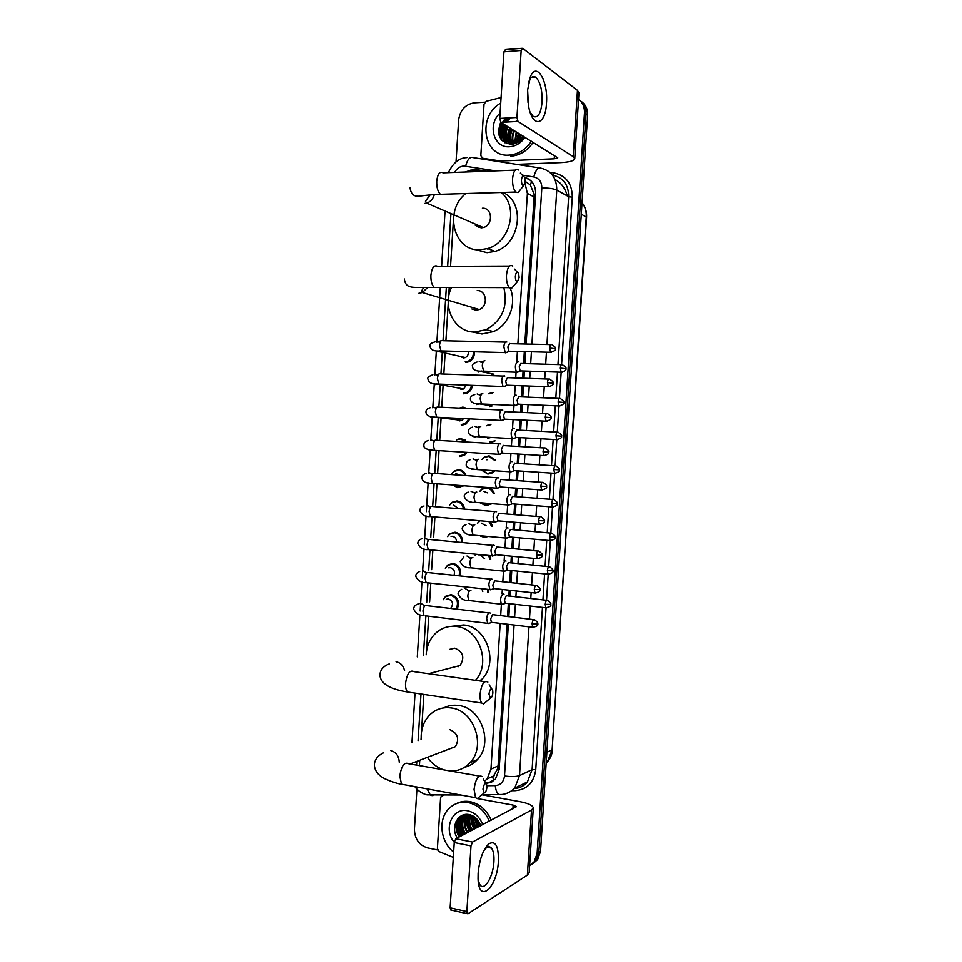 <?xml version="1.0" encoding="UTF-8"?>
<svg xmlns="http://www.w3.org/2000/svg" width="962" height="962" viewBox="0 0 962 962"><rect width="100%" height="100%" fill="white"/><g stroke="black" fill="none" stroke-linecap="round" stroke-linejoin="round"><path stroke-width="1.44" d="M494.468 441.293L489.874 442.496M481.938 459.427L484.367 457.082L489.033 455.844L495.683 460.341M494.648 471.031L492.76 472.775L487.89 474.11L481.589 470.153M487.614 487.518C490.8 488.131 493.013 490.079 494.264 493.374M491.45 503.908L485.894 505.699L480.639 503.066M490.283 521.657L492.616 526.37M487.566 536.676L483.91 537.265L480.363 536.026M489.838 555.579L490.776 559.331M488.588 589.441L488.768 592.255M472.39 385.365C471.969 388.816 470.346 391.342 467.532 392.953L463.684 393.831M459.415 408.056L462.854 407.07L466.774 408.417M469.997 418.903L465.873 424.158L461.724 425.168M457.178 439.49L460.894 438.395L466.967 442.039M467.099 452.368L464.213 455.339L459.752 456.469M451.839 473.388L454.413 470.851L458.934 469.684C462.349 470.093 464.73 472.065 466.041 475.613M463.468 485.75L457.804 487.758L452.453 484.944M474.326 351.791C474.615 356.313 472.883 359.632 469.155 361.724L465.644 362.482M449.639 504.99L452.188 502.248L456.974 500.962C461.243 501.647 463.756 504.377 464.514 509.114M457.864 518.903L453.86 518.566M447.45 536.592L450 533.609L455.014 532.202C460.137 533.309 462.638 536.76 462.518 542.568M445.286 568.181L447.823 564.947L453.054 563.431C459.066 565.079 461.399 569.251 460.064 575.937M443.133 599.759L445.671 596.248L451.106 594.624C458.068 597.065 460.064 601.923 457.106 609.199M481.709 171.392L471.729 170.058L464.947 172.018M488.696 248.917L487.289 248.978M524.807 343.999L534.126 196.957L534.09 194.12L530.303 184.884L525.192 181.397M493.759 780.807L492.809 777.188L497.679 768.71L498.075 765.956L507.058 624.194M507.539 616.57L508.369 603.559M508.838 596.127L509.211 590.211M509.692 582.611L510.461 570.406M510.93 562.998L511.363 556.204M511.844 548.629L512.566 537.241M513.035 529.834L513.528 522.174M513.997 514.61L514.67 504.04M515.139 496.645L515.68 488.107M516.161 480.555L516.774 470.815M517.243 463.419L517.845 454.028M518.314 446.464L518.879 437.566M519.348 430.158L519.997 419.913M520.478 412.337L520.995 404.28M521.464 396.873L522.162 385.774M522.643 378.186L523.1 370.983M523.568 363.552L524.326 351.611M517.869 343.843L527.392 193.422L524.987 183.297M484.547 781.24L487.109 778.919L490.957 769.095L500.18 623.364M500.661 615.764L501.382 604.449M502.056 593.71L502.332 589.465M502.801 581.89L503.475 571.392M504.148 560.642L504.473 555.543M504.954 547.979L505.567 538.299M506.24 527.549L506.625 521.584M507.094 514.045L507.659 505.194M508.345 494.42L508.778 487.602M509.247 480.062L509.752 472.053M510.437 461.279L510.918 453.607M511.399 446.055L511.904 438.155M512.493 428.715L513.083 419.576M513.552 412.025L514.009 404.894M514.61 395.43L515.235 385.522M515.716 377.946L516.113 371.597M516.714 362.133L517.388 351.431M419.721 760.281L419.408 765.608M453.318 221.645L450.529 266.318M449.206 287.434L448.605 297.162M448.232 303.138L445.887 340.776M445.25 351.034L443.807 374.05M443.169 384.271L441.738 407.275M441.101 417.472L439.67 440.464M439.033 450.661L437.65 472.871M436.964 483.814L435.63 505.158M434.896 516.955L433.621 537.409M432.828 550.06L431.613 569.636M430.772 583.152L429.605 601.839M428.703 616.221L426.527 651.19M423.833 694.42L421.5 731.805M421.128 737.722L421.019 739.574M488.973 393.518L493.049 392.568M487.169 425.372L491.029 424.218M479.665 491.378L482.106 488.816L486.471 487.433M477.417 523.328L479.569 520.743M475.192 555.266L475.793 554.22M486.423 171.212L476.839 169.685L470.574 170.154M459.812 836.639C456.986 832.022 455.687 827.067 455.928 821.776C455.687 827.067 456.986 832.022 459.812 836.639M499.17 135.678L500.036 128.415L499.17 135.678M504.28 119.709L505.603 118.085L504.28 119.709M578.535 99.363C582.707 102.537 584.68 107.035 584.475 112.867L537.121 853.414L534.187 861.784L529.605 865.728M456.012 162.013L458.633 119.913C460.101 110.065 465.283 104.377 474.182 102.838L484.836 102.188M437.602 849.963L427.585 847.919C419.047 845.201 414.646 838.948 414.418 829.172L416.907 789.117M579.605 100.204C584.114 103.319 586.255 107.924 586.05 114.033L538.828 852.344L535.906 860.701L531.457 864.561L535.906 860.701L538.828 852.344L586.05 114.033C586.255 107.924 584.114 103.319 579.605 100.204M458.838 829.316L457.996 825.336L458.838 829.316M457.816 823.4L458.092 818.397L457.816 823.4M501.214 139.538L501.178 132.648L501.214 139.538M501.743 129.834L503.908 124.242L501.743 129.834M505.158 122.114L507.19 119.42L505.158 122.114M526.118 344.023L535.642 193.687C535.654 185.041 531.95 179.593 524.53 177.321M486.339 783.934L495.358 779.22L499.146 769.528L508.345 624.35M508.826 616.726L509.656 603.703M510.125 596.272L510.497 590.355M510.978 582.756L511.76 570.538M512.229 563.131L512.662 556.325M513.143 548.749L513.864 537.349M514.333 529.954L514.814 522.282M515.295 514.706L515.969 504.136M516.438 496.741L516.979 488.203M517.46 480.639L518.073 470.899M518.542 463.504L519.143 454.1M519.612 446.536L520.177 437.638M520.646 430.23L521.296 419.973M521.777 412.397L522.294 404.341M522.763 396.921L523.46 385.822M523.953 378.234L524.398 371.031M524.879 363.588L525.637 351.647M491.63 782.286L485.69 783.14M524.783 178.042L528.956 179.197M476.25 170.527L482.924 171.344M502.861 122.234L506.337 118.049L503.246 122.21M502.573 123.413L499.663 136.941M456.457 820.718L457.684 830.903M581.192 101.407C585.69 104.509 587.83 109.103 587.626 115.187L540.536 851.286L537.614 859.607L533.188 863.455M489.177 455.856L489.141 456.457M527.609 89.971L530.507 76.431C536.796 61.255 548.34 81.481 546.476 103.223C545.526 126.13 532.094 128.439 528.427 105.243L527.609 89.971M530.158 112.277L533.068 116.246C537.842 118.542 540.848 113.817 542.075 102.092C542.388 90.127 540.331 81.866 535.87 77.309C533.357 75.589 531.144 76.732 529.232 80.712L528.703 82.023M527.525 91.871L528.042 102.706M502.32 162.145L500.192 160.967L482.683 158.249L480.808 155.628L484.03 104.124L486.255 101.275L501.07 97.523M516.594 164.37L560.497 162.626C569.263 162.181 574.013 160.882 574.747 158.706L573.232 156.638L518.001 121.416L500.841 122.342L557.768 157.828L554.232 158.802L500.625 160.991L502.861 162.229M574.759 158.586L578.956 92.845L577.453 90.344L522.619 48.232L521.163 50.445L503.944 51.804L505.399 49.591L521.837 48.292M500.841 122.342L499.747 118.41L516.943 117.46L521.163 50.445M516.943 117.46L518.001 121.416M499.747 118.41L503.944 51.804M531.373 141.222C526.238 148.954 519.552 153.511 511.315 154.894L508.994 155.11C483.393 157.467 476.924 116.089 500.709 103.078M523.232 136.183L519.372 139.779L522.943 136.003M524.975 137.265C520.959 143.097 515.8 146.26 509.523 146.741C493.674 148.232 487.085 124.471 500.084 113.083M500.697 122.234C496.188 134.8 499.639 142.148 511.038 144.252C516.221 143.987 520.538 141.45 523.989 136.652M509.307 117.881L504.713 122.138M503.547 124.014C500.324 131.421 501.382 137.217 506.721 141.414M508.08 117.953L503.872 122.186M502.982 123.665C499.206 134.836 502.32 141.149 512.325 142.629L519.372 139.779L521.055 134.836M505.796 125.409C502.777 132.119 503.475 137.638 507.9 141.967M505.23 125.06C501.479 135.546 504.256 141.847 513.54 143.963M508.02 126.78C505.23 132.828 505.615 138.011 509.163 142.352M507.467 126.443C504.617 132.648 505.074 137.927 508.838 142.268M517.736 121.164L517.087 121.465M510.233 128.15C507.683 133.526 507.78 138.336 510.509 142.592M517.46 120.707L515.74 121.537M509.68 127.814C507.07 133.345 507.239 138.263 510.161 142.544M512.421 129.509C510.137 134.187 509.98 138.564 511.94 142.641M511.88 129.173C509.523 134.019 509.427 138.516 511.58 142.641M514.61 130.856C512.614 134.8 512.241 138.672 513.492 142.484M514.057 130.519C511.988 134.644 511.664 138.66 513.095 142.544M516.774 132.191L515.187 142.063M516.233 131.866L514.742 142.208M518.915 133.526L517.087 141.27M517.123 141.859L517.219 142.677L517.243 141.799M518.386 133.189L516.582 141.51M520.514 134.512L518.746 140.248M522.643 135.822L521.921 137.35M533.116 142.304C527.994 150.012 521.32 154.557 513.107 155.928L510.786 156.145M519.516 133.898L517.291 141.161M510.894 128.559L508.561 137.819M506.481 125.83L504.136 135.305M504.341 137.506L504.93 139.959M505.026 140.248L506.721 143.578M510.1 117.833L505.759 122.078M504.244 124.459L501.911 134.043M502.116 136.219L504.797 142.689M505.832 118.073L502.465 122.258M502.008 123.064C498.965 129.293 498.905 135.017 501.791 140.248M519.781 134.055L517.592 140.993M517.532 141.654L517.496 142.544M511.159 128.728L508.91 139.274M506.758 126.01L504.497 136.736M504.749 138.36L505.266 140.284M505.339 140.5L506.938 143.651M510.678 117.809L506.18 122.054M504.533 124.627L502.272 135.462M502.513 137.061L505.062 142.845M502.284 123.244C499.17 129.678 499.182 135.522 502.32 140.801M521.452 179.846C521.452 183.61 522.198 185.546 523.665 185.63L525.168 181.866L524.627 177.561C523.148 175.048 522.089 175.805 521.452 179.846M520.43 189.634L518.025 192.616L515.8 192.051C513.455 189.442 512.373 184.957 512.566 178.595C513.419 171.164 515.379 168.302 518.422 170.009M475.3 225.349L481.156 227.874L483.285 227.549C493.374 225.228 492.556 207.443 482.395 208.225M501.166 192.484C518.891 206.614 510.173 242.532 487.722 248.521L479.785 249.819C453.643 251.322 443.698 210.822 465.74 193.542M502.885 192.436C525.998 202.393 520.189 244.853 494.913 251.407L487.049 252.681L474.194 249.254M478.282 227.369L478.306 226.635M515.367 276.154C515.343 279.665 516.041 281.469 517.436 281.589L519.119 277.561L518.662 273.665C517.171 271.092 516.065 271.921 515.367 276.154M514.249 285.245L511.58 288.311L509.379 287.626C507.239 285.173 506.277 281.024 506.469 275.156C507.443 267.244 509.523 264.213 512.746 266.053M471.885 308.946L475.998 310.173L479.256 309.536C488.443 306.301 486.688 290.091 477.224 290.56M475.517 310.149L475.348 308.369M503.835 287.614C508.176 306.349 502.296 320.37 486.207 329.665L474.627 332.07C454.737 332.407 441.762 307.01 451.491 287.446M510.173 288.179C517.075 303.776 508.706 325.276 493.41 331.613L481.95 333.982L472.474 331.938M488.961 694.059L490.379 698.135C491.69 697.727 492.508 695.947 492.857 692.82L492.664 690.211C491.137 687.662 489.911 688.948 488.961 694.059M486.892 701.106L483.573 703.956L481.782 703.042C480.423 701.25 479.846 698.256 480.05 694.071C481.517 684.078 484.126 680.086 487.866 682.082M452.657 667.424L460.064 665.5C464.911 657.551 463.155 651.779 454.798 648.172L449.494 649.41M458.513 666.654L458.044 666.029M426.178 654.785C426.731 645.598 430.158 638.167 436.471 632.491C442.207 627.681 448.773 625.673 456.168 626.454C478.86 628.054 491.582 663.046 475.468 680.326M452.08 626.274L463.672 624.963C487.205 626.551 499.242 663.744 481.204 679.93L480.074 680.976M482.948 789.117L484.247 792.941C485.618 792.496 486.495 790.608 486.892 787.277L486.724 784.884C485.209 782.407 483.946 783.814 482.948 789.117M480.567 795.911L477.236 798.616L475.565 797.702L474.038 789.357C475.625 778.895 478.318 774.626 482.142 776.55M443.939 769.889C437.253 767.748 431.746 763.575 427.405 757.347M421.212 739.501C420.683 729.497 423.593 721.235 429.942 714.73C435.894 709.126 442.929 706.866 451.058 707.924C473.893 710.172 486.471 746.043 469.997 762.686C464.586 768.47 458.044 771.235 450.336 771.007M443.759 707.876C448.4 705.531 453.342 704.749 458.609 705.495C481.24 707.707 493.71 743.145 477.38 759.607C473.821 763.503 469.564 766.053 464.61 767.243M449.062 749.061L455.363 746.656C459.656 738.84 457.768 733.152 449.699 729.605M468.266 351.635C468.566 354.317 467.604 356.301 465.38 357.563L463.419 357.972L460.329 356.469M506.854 342.039L506.445 341.847C505.062 341.823 504.196 343.47 503.835 346.801L505.206 352.585L507.046 352.26M509.704 343.458L507.84 347.041L508.814 351.214L509.884 351.25M473.328 351.767C473.605 356.024 471.981 359.139 468.482 361.099L465.187 361.808M466.305 385.137L463.6 388.973L461.447 389.454L458.549 388.119M504.822 376.07L504.304 375.805C502.91 375.865 502.044 377.561 501.695 380.88L503.006 386.52L504.858 386.207M507.563 377.453L505.687 381.132L506.625 385.197L507.695 385.233M471.38 385.329C470.959 388.528 469.444 390.873 466.823 392.364L463.227 393.193M463.6 418.59L461.808 420.358L459.487 420.911L456.806 419.757M459.367 408.08L462.325 407.563L465.199 408.345M502.789 410.065L502.152 409.74C500.769 409.872 499.891 411.604 499.543 414.947L500.805 420.418L502.669 420.129M505.411 411.423L503.535 415.187L504.437 419.155L505.507 419.204M468.963 418.855L465.151 423.593L461.255 424.543M459.632 451.912L455.471 451.659M456.373 439.899L460.353 438.912L465.812 441.979M500.709 443.987L500.012 443.638C498.617 443.855 497.739 445.634 497.39 448.965L498.605 454.304L500.468 454.028M503.27 445.37L501.382 449.218L502.248 453.078L503.318 453.138M466.005 452.308L463.468 454.81L459.295 455.88M455.928 473.544L459.223 475.132M462.229 485.666L457.335 487.181L452.693 484.968M451.96 473.4L454.148 471.332L458.393 470.238C461.507 470.586 463.708 472.354 464.983 475.529M498.629 477.873L497.883 477.513C496.476 477.801 495.598 479.617 495.25 482.96L496.416 488.155L498.28 487.902M501.13 479.28L499.23 483.225L500.072 486.976L501.13 487.049M453.475 504.942L458.309 508.609M449.759 504.99L451.948 502.741L456.433 501.527C460.389 502.164 462.746 504.665 463.492 509.03M496.548 511.724L495.743 511.363C494.336 511.724 493.458 513.588 493.109 516.931L494.215 521.993L496.079 521.753M498.989 513.167L497.089 517.195L497.895 520.851L498.941 520.935M451.034 536.375L452.26 536.303C455.086 536.892 456.505 538.792 456.505 542.003M447.558 536.58L449.771 534.114L454.485 532.792C459.271 533.814 461.616 537.049 461.519 542.472M494.468 545.538L493.602 545.177C492.195 545.622 491.317 547.522 490.969 550.865L492.027 555.795L493.891 555.579M537.89 551.07L496.849 547.017L494.949 551.13L495.719 554.689L496.765 554.797M448.617 567.82L450.3 567.64C453.956 568.77 455.194 571.32 453.992 575.3M445.382 568.169L447.607 565.464L452.525 564.045C458.177 565.608 460.365 569.54 459.078 575.829M492.388 579.328L491.474 578.968C490.055 579.485 489.177 581.421 488.828 584.776L489.85 589.574L491.69 589.381M535.75 585.365L494.708 580.844L492.809 585.04L493.542 588.516L494.576 588.624M446.224 599.278L448.34 598.953C452.825 600.901 453.667 603.98 450.841 608.164L450.493 608.429M443.229 599.735L445.466 596.789L450.565 595.262C457.178 597.618 459.018 602.236 456.096 609.078M490.307 613.083L489.345 612.722C487.926 613.323 487.037 615.295 486.688 618.662L487.662 623.328L489.502 623.148M533.609 619.636L492.58 614.634L490.668 618.927L491.366 622.306L492.388 622.426M518.241 361.904L517.809 361.688C515.019 363.889 514.622 367.388 516.594 372.21L518.314 371.909M521.007 363.287L519.203 366.847L520.141 370.887L521.139 370.923M481.565 371.031L480.76 371.56L493.927 374.194L491.738 374.711M516.245 395.214L515.704 394.937C512.938 397.198 512.518 400.685 514.429 405.423L516.173 405.146M488.9 393.855L492.508 393.049M518.903 396.572L517.099 400.216L517.989 404.16L518.987 404.196M479.136 403.824L492.111 405.916L489.73 406.505M496.753 409.415L494.48 409.692M514.225 428.463L513.6 428.15C510.858 430.471 510.413 433.97 512.277 438.624L514.021 438.359M486.411 425.769L490.512 424.735M516.798 429.822L514.983 433.549L515.848 437.397L516.847 437.445M490.175 437.674L487.734 438.263M495.069 440.873L489.43 441.883M512.169 461.664L511.495 461.339C508.778 463.732 508.309 467.219 510.113 471.789L511.868 471.548M493.518 470.959L492.015 472.27L487.445 473.52L481.77 470.165M482.082 459.439L484.139 457.551L488.516 456.385L494.576 460.269M514.694 463.047L512.878 466.871L513.696 470.61L514.694 470.671M486.375 459.704L487.037 459.788M483.838 491.414L487.313 492.845M510.125 494.841L509.403 494.504C506.697 496.957 506.216 500.432 507.972 504.942L509.716 504.713M490.187 503.811L485.449 505.134L480.94 503.09M479.822 491.378L481.89 489.297L486.531 488.023C489.646 488.383 491.871 490.139 493.205 493.29M512.59 496.248L510.774 500.144L511.556 503.787L512.554 503.872M481.313 523.16L486.159 525.805M508.08 527.97L507.299 527.633C504.617 530.158 504.124 533.633 505.82 538.059L507.563 537.842M485.87 536.519L481.108 536.099M477.561 523.316L480.002 520.779M552.501 507.07L550.841 533.128L510.485 529.425L508.657 533.405L509.427 536.952L510.413 537.036M488.888 521.536L491.582 526.274M478.823 554.942L480.399 554.797L484.595 558.718M506.036 561.087L505.206 560.75C502.537 563.335 502.032 566.798 503.679 571.151L505.411 570.959M475.336 555.254L475.974 554.244M548.773 566.726L508.393 562.566L506.565 566.63L507.287 570.093L508.261 570.189M488.684 555.471L489.766 559.235M503.992 594.155L503.114 593.819C500.468 596.476 499.939 599.939 501.527 604.232L503.258 604.052M546.669 600.3L506.289 595.67L504.461 599.831L505.158 603.198L506.12 603.306M481.878 588.708L482.744 591.594M487.542 589.321L487.782 592.135M478.114 873.255C479.473 859.403 483.032 849.602 488.768 843.866C495.442 840.223 498.653 845.983 498.388 861.146C497.342 887.601 478.679 904.713 478.042 878.679L478.114 873.255M478.15 880.531L480.086 885.1C484.62 891.281 493.253 876.418 493.915 861.808C494.264 855.278 493.434 850.721 491.438 848.123C489.959 846.44 488.203 846.416 486.171 848.015L483.826 850.697M453.294 857.395L439.225 851.683L437.385 848.616L440.56 798.003L441.221 796.392L442.736 795.706M481.95 794.792L519.805 801.647C528.366 803.306 532.864 805.398 533.297 807.924L531.517 810.04L472.522 842.063L470.983 845.899L454.232 842.544L455.784 838.756L516.486 806.661L513.143 805.098L477.525 798.592M533.285 808.056L529.172 872.594L527.368 875.119L468.001 913.78L467.219 913.672L466.847 911.567L470.983 845.899M451.214 910.1L450.12 907.827L454.232 842.544M480.062 861.038L478.475 869.395M453.631 852.091C440.632 842.159 437.878 820.201 448.22 809.319C453.619 803.583 460.281 801.334 468.193 802.573C477.861 804.749 484.908 810.954 489.309 821.187M456.06 803.763C460.389 801.49 465.079 800.781 470.093 801.659C479.749 803.835 486.772 810.016 491.173 820.213M457.323 837.95C450.108 827.488 457.924 811.7 469.516 814.682C473.917 815.764 477.272 818.53 479.569 822.979L480.651 825.721M454.244 842.279C442.881 829.4 452.284 807.154 467.676 810.81C474.747 812.457 479.761 817.063 482.72 824.65M466.498 814.405L461.267 817.748C457.046 823.412 456.854 829.557 460.702 836.182M467.171 814.405L460.678 818.037C456.445 823.712 456.253 829.869 460.101 836.495M465.68 814.778L463.648 816.57C459.439 822.209 459.247 828.342 463.083 834.932M465.367 814.874L463.059 816.858C458.838 822.51 458.646 828.643 462.494 835.244M466.979 814.441L466.017 815.391C461.82 821.019 461.628 827.128 465.452 833.693M466.642 814.513L465.428 815.68C461.219 821.32 461.038 827.428 464.862 833.994M468.157 814.465C464.165 820.069 464.045 826.069 467.809 832.455M467.857 814.441L467.785 814.513C463.588 820.141 463.395 826.214 467.219 832.767M469.48 814.682C466.51 820.177 466.726 825.697 470.141 831.228M469.131 814.61C465.921 820.141 466.053 825.793 469.552 831.541M470.959 815.091C468.915 820.309 469.42 825.288 472.45 830.026M470.574 814.958C468.302 820.273 468.734 825.396 471.873 830.326M472.582 815.764C471.404 820.502 472.126 824.855 474.759 828.811M472.162 815.572C470.767 820.442 471.44 824.963 474.182 829.112M474.41 816.858L477.044 827.621M473.929 816.534C473.34 820.742 474.194 824.53 476.467 827.921M476.611 818.734L479.304 826.43M475.998 818.133L478.739 826.731M489.189 846.837L488.696 847.57M477.308 819.516L479.99 826.069M474.675 817.051L477.741 827.248M472.522 815.968C472.101 820.562 473.076 824.723 475.468 828.438M467.941 818.133C467.472 822.811 468.446 827.043 470.875 830.843M463.191 814.994L461.387 819.251M460.942 821.452C460.401 826.25 461.387 830.603 463.876 834.511M460.894 816.053L459.018 820.394M458.573 822.57C458.02 827.416 458.994 831.805 461.507 835.762M457.515 819.107C455.11 825.312 455.639 831.276 459.114 837.012M477.741 820.045L480.266 825.925M474.963 817.267L478.018 827.104M472.799 815.884C472.39 820.454 473.376 824.59 475.757 828.294M468.446 816.702C467.58 821.813 468.482 826.478 471.164 830.699M463.456 814.91L461.88 818.409M461.459 820.045C460.533 825.264 461.435 830.038 464.165 834.367M461.219 815.872L459.523 819.552M459.09 821.175C458.14 826.43 459.042 831.24 461.796 835.605M458.056 818.446C455.375 824.747 455.832 830.879 459.415 836.856M535.618 194.12L534.09 194.12M530.303 184.884L531.637 181.493M499.182 768.927L497.679 768.71M473.857 170.142L474.242 169.54M534.126 196.957L527.392 193.422M498.075 765.956L490.957 769.095M495.562 170.875L463.876 166.005C459.884 166.342 456.794 168.482 454.593 172.414M432.936 795.646L430.483 795.406L427.14 788.876M549.795 172.294L554.581 173.04C566.293 175.866 572.198 183.922 572.294 197.198L561.604 364.55M560.305 368.109L565.74 368.687C566.726 368.169 565.608 366.835 562.373 364.694C561.339 364.141 560.642 365.271 560.305 368.109L561.171 372.198L559.451 398.328M558.152 401.948L563.588 402.441C564.562 401.96 563.455 400.637 560.257 398.46C559.199 397.895 558.501 399.062 558.152 401.948L558.97 405.94L557.299 432.082M556.806 439.67L555.146 465.8M554.653 473.388L552.994 499.494L513.119 496.488M550.36 540.728L548.701 566.726M548.208 574.362L546.548 600.288M546.067 607.96L535.75 769.552C533.982 782.491 527.164 789.537 515.295 790.668L512.133 790.716M584.475 112.867L587.626 115.187M537.121 853.414L540.536 851.286M531.914 344.155L541.822 187.987C541.786 181.926 539.105 178.247 533.79 176.948C535.618 170.202 537.926 167.256 540.74 168.122C551.346 170.683 556.685 177.994 556.77 190.055L568.662 196.693C568.59 184.884 563.335 177.717 552.922 175.192L554.581 173.04M465.608 166.113C467.388 159.524 469.805 156.674 472.859 157.564L539.261 167.893M469.408 157.371L470.995 157.371M482.01 794.744L501.587 794.492M528.968 626.827L519.504 775.6L532.106 769.624L542.46 607.407M486.868 785.738L495.238 785.605C500.625 785.076 503.715 781.853 504.509 775.949C511.111 776.911 516.113 776.791 519.504 775.6L514.718 788.131L527.416 781.914L532.106 769.624L535.75 769.552M514.454 788.419C519.648 788.118 523.965 785.942 527.416 781.914C524.146 785.978 519.829 788.167 514.454 788.491L514.454 788.491M541.822 187.987C548.544 187.939 553.523 188.624 556.77 190.055L546.933 344.492M546.452 352.164L545.682 364.201M545.201 371.693L544.745 378.944M544.264 386.592L543.542 397.775M543.073 405.242L542.556 413.359M542.063 420.995L541.414 431.325M540.933 438.78L540.367 447.739M539.886 455.363L539.273 464.826M538.804 472.282L538.179 482.094M537.698 489.706L537.145 498.304M536.676 505.759L535.99 516.402M535.509 524.025L535.016 531.745M534.547 539.213L533.814 550.685M533.333 558.321L532.888 565.163M532.419 572.63L531.637 584.932M531.144 592.58L530.771 598.544M530.29 606.036L529.461 619.143M542.941 599.891L544.6 573.869M545.081 566.365L546.741 540.307M547.222 532.816L548.881 506.709M549.362 499.23L551.034 473.088M551.503 465.608L553.174 439.454M553.655 431.962L555.327 405.784M555.808 398.28L557.479 372.09M557.96 364.562L568.662 196.693L572.294 197.198M533.79 176.948L522.282 175.12M450.841 214.827L447.631 266.33M446.32 287.422L443.001 340.716M442.352 351.118L440.921 373.941M440.283 384.283L438.852 407.142M438.215 417.412L436.796 440.295C434.992 439.466 433.802 441.089 433.249 445.153L434.596 450.384L436.207 450.481M436.159 450.517L434.764 472.763M497.15 477.765L434.8 473.436C432.96 472.595 431.758 474.242 431.18 478.391L432.479 483.489L434.078 483.597L432.744 505.182M432.034 516.702L430.723 537.578M429.966 549.783L428.715 569.949M427.91 582.84L426.695 602.284M425.853 615.872L423.388 655.435M420.983 693.999L418.073 740.608M416.774 761.411L416.546 765.103M504.509 775.949L514.081 625.035M514.574 617.4L515.391 604.352M515.872 596.909L516.245 590.969M516.726 583.357L517.508 571.127M517.977 563.696L518.41 556.878M518.891 549.29L519.612 537.866M520.081 530.447L520.574 522.763M521.055 515.187L521.729 504.581M522.198 497.174L522.739 488.624M523.22 481.048L523.845 471.284M524.314 463.864L524.903 454.449M525.384 446.873L525.961 437.95M526.43 430.531L527.08 420.262M527.561 412.662L528.078 404.593M528.547 397.162L529.256 386.039M529.737 378.427L530.194 371.212M530.663 363.768L531.421 351.791M514.718 788.131C507.864 794.708 501.118 794.78 498.713 794.528C496.897 793.061 495.743 790.091 495.238 785.605M516.847 788.251L516.606 787.217M478.751 170.683L476.839 169.685M525.468 178.15L524.675 177.705M487.217 783.116L486.075 783.645M567.207 195.875C565.379 188.384 561.327 182.924 555.026 179.509M581.301 214.189L586.592 217.244L552.116 749.903L586.255 216.859C586.531 211.424 585.124 206.71 582.034 202.717M546.175 763.143L547.462 761.784L552.116 749.903L546.873 752.284M464.069 455.423L464.141 454.341M464.971 441.005L465.043 439.947M466.041 424.062L466.101 422.955M468.001 392.676L468.073 391.546M469.973 361.279L470.045 360.113M573.232 156.638L577.453 90.344M554.232 158.802L554.449 155.483M482.683 158.249L484.86 159.427M500.962 139.189L501.106 131.614M502.128 127.681L503.679 124.11M504.834 122.126L505.591 121.02M515.235 170.13L443.049 172.847C439.706 171.188 437.59 173.978 436.712 181.229C436.568 187.41 437.782 191.775 440.368 194.312L443.879 194.204M424.458 203.475L426.719 203.102C430.579 201.767 433.116 198.918 434.319 194.552M509.451 266.065L437.662 266.378C434.127 264.586 431.866 267.544 430.88 275.24C430.711 280.952 431.806 285.005 434.163 287.385L437.782 287.397M418.891 293.242L422.378 292.532L427.741 287.349M484.8 681.649L413.973 671.644C409.86 669.636 407.058 673.496 405.531 683.212C405.351 687.289 406 690.223 407.503 691.991L410.858 692.484M404.557 670.634C403.331 665.632 400.493 662.674 396.055 661.748M479.244 776.045L408.513 763.708C404.329 761.748 401.419 765.848 399.771 776.021L401.503 784.198L404.677 784.776M399.242 762.229C398.881 755.904 395.983 751.995 390.56 750.48M549.663 348.028L555.242 348.689C556.24 348.136 555.098 346.777 551.803 344.612C550.721 344.011 549.999 345.154 549.663 348.028L550.565 352.272L551.563 352.308M437.013 341.45L439.466 342.304M505.483 342.099L442.809 340.716C441.077 339.923 439.971 341.438 439.478 345.274L440.993 350.926L442.592 350.974M439.586 350.865L436.351 352.116M547.462 382.623L553.042 383.177C554.028 382.648 552.897 381.289 549.639 379.112C548.544 378.511 547.811 379.689 547.462 382.623L548.328 386.748L549.338 386.784M434.98 374.266L437.397 375.132M503.391 376.07L440.8 373.941C439.045 373.136 437.914 374.687 437.397 378.595L438.852 384.103L440.464 384.163M437.181 384.006L434.307 384.92M545.262 417.171L550.841 417.64C551.827 417.147 550.709 415.8 547.486 413.588C546.368 412.987 545.622 414.177 545.262 417.171L546.091 421.188L547.101 421.248M432.936 407.058L435.389 407.972M501.31 410.004L438.804 407.142C437.013 406.313 435.858 407.9 435.317 411.892L436.724 417.255L438.335 417.34M434.692 417.099L432.275 417.7L429.208 416.197M543.061 451.695L548.641 452.068C549.627 451.623 548.52 450.276 545.334 448.027C544.203 447.414 543.446 448.641 543.061 451.695L543.867 455.603L544.865 455.675M430.892 439.814L433.453 440.849M430.23 450.457L427.549 449.302M540.86 486.183L546.452 486.471C547.438 486.063 546.344 484.716 543.181 482.443C542.027 481.818 541.257 483.068 540.86 486.183L541.63 489.995L542.64 490.067M428.86 472.546L431.589 473.773M429.305 483.116L426.106 482.455M538.672 520.646L544.264 520.851C545.238 520.466 544.155 519.119 541.029 516.81C539.862 516.197 539.081 517.472 538.672 520.646L539.405 524.35L540.403 524.446M426.827 505.254L429.761 506.721M495.081 511.604L432.792 506.541C430.94 505.687 429.701 507.371 429.112 511.604L430.351 516.57L431.938 516.702M536.471 555.086L542.075 555.194C543.049 554.846 541.979 553.499 538.876 551.154C537.698 550.541 536.904 551.851 536.471 555.086L537.181 558.694L538.167 558.79M424.783 537.938L427.934 539.682M493.013 545.406L430.796 539.61C428.908 538.756 427.657 540.476 427.044 544.793L428.234 549.615L429.81 549.771M534.283 589.49L539.886 589.502C540.848 589.189 539.802 587.842 536.724 585.473C535.533 584.848 534.728 586.183 534.283 589.49L534.956 593.001L535.942 593.097M422.751 570.586L426.106 572.643M490.945 579.172L428.787 572.643C426.887 571.789 425.613 573.556 424.976 577.946L426.118 582.647L427.681 582.816M532.094 623.857L537.698 623.785C538.431 623.28 537.397 621.933 534.583 619.744C533.369 619.131 532.551 620.502 532.094 623.857L532.744 627.272L533.718 627.392M488.888 612.914L426.791 605.651C424.867 604.797 423.581 606.601 422.919 611.074L424.014 615.656C419.492 615.896 416.053 613.744 413.696 609.174C413.576 606.986 414.862 605.314 417.544 604.172L420.731 603.21L424.254 605.591M487.662 623.328L425.553 615.836M479.196 361.52L481.806 362.506M484.872 360.738C483.405 360.798 482.539 362.53 482.251 365.945L483.645 371.14L485.088 371.188M520.141 370.887L562.097 372.234M481.012 371.007L478.535 372.078M477.152 393.999L479.749 395.009M482.804 393.602C481.337 393.747 480.471 395.514 480.182 398.929L481.517 403.98L482.972 404.04M517.989 404.16L559.908 405.988M478.92 403.956L476.491 404.557M555.988 435.762L561.423 436.171C562.409 435.726 561.315 434.403 558.14 432.203C557.07 431.625 556.349 432.816 555.988 435.762L556.782 439.646L557.719 439.706M475.108 426.467L477.753 427.525M480.735 426.443C479.268 426.659 478.391 428.463 478.114 431.878L479.389 436.796L480.844 436.88M476.611 436.568L474.446 437.001L471.476 435.594M553.835 469.54L559.271 469.865C560.257 469.456 559.175 468.133 556.024 465.897C554.942 465.319 554.208 466.534 553.835 469.54L554.593 473.328L555.531 473.4M473.076 458.886L475.817 460.089M478.679 459.259C477.2 459.547 476.322 461.399 476.046 464.802L477.272 469.588L478.727 469.684M472.414 469.42L469.865 468.386M551.683 503.294L557.118 503.535C558.104 503.162 557.034 501.839 553.92 499.567C552.813 498.989 552.068 500.228 551.683 503.294L552.404 506.986L553.342 507.058M471.043 491.293L473.941 492.676M476.743 492.051L476.611 492.051C475.144 492.412 474.254 494.288 473.977 497.703L475.156 502.356L476.599 502.465M471.019 501.815L468.554 501.25M549.53 537.024L554.978 537.169C555.952 536.832 554.894 535.509 551.803 533.213C550.685 532.635 549.927 533.898 549.53 537.024L550.228 540.62L551.154 540.704M469.011 523.677L472.089 525.288M474.807 524.831L474.555 524.807C473.076 525.24 472.198 527.164 471.909 530.579L473.051 535.1L474.482 535.233M547.378 570.719L552.825 570.779C553.559 570.25 552.513 568.927 549.687 566.822C548.556 566.245 547.787 567.532 547.378 570.719L548.051 574.218L548.965 574.314M466.979 556.024L470.25 557.912M472.871 557.575L472.498 557.539C471.007 558.044 470.129 560.004 469.841 563.419L470.935 567.82L472.354 567.965M545.226 604.389L550.673 604.364C551.406 603.859 550.372 602.537 547.582 600.396C546.44 599.819 545.646 601.142 545.226 604.389L545.863 607.792L546.777 607.9M464.947 588.347L468.398 590.536M470.923 590.295L470.442 590.235C468.951 590.824 468.061 592.82 467.785 596.236L468.831 600.516L470.238 600.673M527.368 875.119L531.517 810.04M450.12 907.827L466.847 911.567M512.902 808.838L513.143 805.098M455.784 838.756L472.522 842.063M443.795 795.237L443.169 795.514M461.471 835.774L457.912 826.466M457.623 824.206L457.816 818.722M494.312 775.649L487.109 778.919M445.671 596.248L446.404 596.127M447.823 564.947L448.508 564.874M450 533.609L450.649 533.573M452.188 502.248L452.801 502.248M473.088 170.082L472.39 169.721M466.883 157.6C459.259 157.852 453.09 162.867 448.352 172.643M414.778 786.615C417.941 790.824 421.993 793.566 426.948 794.865L460.834 795.009M534.187 861.784L537.614 859.607M444.961 212.289L441.594 266.366M440.283 287.41L436.868 342.28M436.255 352.116L434.824 375.12M434.211 384.92L432.78 407.9M432.178 417.7L430.748 440.644M430.134 450.444L428.715 473.34M428.102 483.177L426.322 511.7M426.058 515.933L424.254 544.841M424.001 548.917L422.198 577.946M421.957 581.878L420.141 611.038M419.901 614.826L417.292 656.842M415.031 693.109L411.94 742.772M552.501 749.506C552.152 754.28 550.48 758.369 547.462 761.784L546.224 762.361M582.719 203.631C585.569 207.576 586.856 212.109 586.592 217.244M529.232 80.712L530.507 76.431M535.87 77.309L531.277 77.621M500.769 122.294L517.929 121.368M511.315 154.894L513.107 155.928M523.665 185.63L518.025 192.616M409.98 187.77C410.87 193.242 413.215 196.044 417.039 196.152C418.759 196.717 423.015 195.009 440.368 194.312L515.8 192.051M487.722 248.521L494.913 251.407M483.285 227.549L426.719 203.102L425.432 201.226L430.098 194.865M523.148 176.034L520.346 173.1M517.436 281.589L511.58 288.311M404.353 278.956C404.87 283.369 406.746 285.942 409.956 286.664C413.251 287.842 417.652 287.265 434.163 287.385L509.379 287.626M486.207 329.665L493.41 331.613M479.256 309.536L422.378 292.532L421.536 291.053L423.689 287.373M517.243 272.102L514.562 269.132M389.333 663.888C383.513 666.065 380.363 669.672 379.894 674.723C380.243 686.856 398.881 690.56 407.503 691.991L481.782 703.042M490.379 698.135L483.573 703.956M478.403 680.747L481.204 679.93M460.064 665.5L428.499 673.701M491.75 688.792L489.129 684.764M383.393 752.849C377.753 755.591 374.735 759.571 374.338 764.79C374.639 770.73 378.198 775.408 384.992 778.835C391.967 781.878 397.474 783.657 401.503 784.198L475.565 797.702M484.247 792.941L477.236 798.616M469.997 762.686L477.38 759.607M455.363 746.656L410.052 763.972M485.93 783.549L483.285 779.124M439.069 341.378L441.101 340.752M505.206 352.585L440.993 350.926C434.078 351.539 430.435 349.964 430.038 346.188C429.28 344.456 430.964 343.013 435.077 341.871M555.242 348.689C556.156 349.927 554.605 351.13 550.565 352.272L508.814 351.214M438.347 351.503L465.38 357.563M468.482 361.099L469.793 361.387M509.114 351.407L505.627 352.85M550.793 344.588L510.076 343.662M437.217 374.543L439.093 373.965M503.006 386.52L438.852 384.103C431.878 384.379 428.258 382.732 427.994 379.16C427.056 377.789 428.679 376.322 432.84 374.759M553.042 383.177C553.956 384.463 552.392 385.654 548.328 386.748L506.625 385.197M436.628 383.97L463.6 388.973M466.823 392.364L468.169 392.58M506.914 385.389L503.415 386.784M548.629 379.076L507.972 377.681M435.341 407.684L437.085 407.154M500.805 420.418L436.724 417.255C429.701 417.243 426.118 415.524 425.95 412.097C425.829 409.896 427.393 408.405 430.615 407.611M550.841 417.64C551.755 418.963 550.168 420.141 546.091 421.188L504.437 419.155M434.656 417.099L436.904 417.388M461.808 420.358L437.999 417.52M465.151 423.593L466.51 423.749M504.725 419.348L501.214 420.695M546.476 413.54L505.868 411.664M433.453 440.788L435.077 440.295M498.605 454.304L434.596 450.384C426.791 449.903 423.232 448.112 423.905 445.009C423.761 442.893 425.264 441.378 428.403 440.452M548.641 452.068C549.555 453.427 547.955 454.605 543.867 455.603L502.248 453.078M463.468 454.81L464.838 454.906M436.796 440.307L499.23 443.903M502.537 453.27L499.001 454.569M544.324 447.967L503.775 445.61M431.553 473.881L433.08 473.412M496.416 488.155L432.479 483.489C425.938 483.477 422.402 481.613 421.861 477.898C421.428 476.082 422.883 474.531 426.202 473.256M546.452 486.471C547.354 487.854 545.755 489.033 541.63 489.995L500.072 486.976M461.76 486.002L463.155 486.026M500.348 487.169L496.801 488.431M542.183 482.371L501.671 479.533M429.641 506.938L431.084 506.493M494.215 521.993L430.351 516.57C425.481 517.027 421.969 515.091 419.817 510.75C419.901 508.261 421.296 506.673 424.014 506.024M544.264 520.851C545.141 522.27 543.53 523.448 539.405 524.35L497.895 520.851M498.16 521.043L494.6 522.27M540.031 516.738L499.567 513.419M427.717 539.959L429.088 539.55M492.027 555.795L428.234 549.615C423.448 549.999 419.961 547.979 417.773 543.59C417.773 541.233 419.119 539.634 421.849 538.768M542.075 555.194C542.965 556.649 541.329 557.816 537.181 558.694L495.719 554.689M495.983 554.894L492.412 556.072M425.793 572.955L427.104 572.57M489.85 589.574L426.118 582.647C421.488 582.972 418.025 580.88 415.74 576.394C415.656 574.146 416.979 572.51 419.685 571.488M539.886 589.502C540.752 591.005 539.117 592.171 534.956 593.001L493.542 588.516M493.807 588.708L490.211 589.85M423.845 605.928L425.12 605.555M537.698 623.785C538.576 625.312 536.916 626.478 532.744 627.272L491.366 622.306M450.841 608.164L449.783 608.345M491.63 622.498L488.023 623.604M481.457 361.64L483.886 361.039M516.594 372.21L483.645 371.14C476.334 371.597 472.607 369.997 472.45 366.342C471.741 364.802 473.268 363.347 477.032 362.013M520.418 371.067L516.979 372.45M561.435 364.67L521.38 363.492M561.171 372.198C565.127 371.067 566.654 369.901 565.74 368.687M479.593 394.468L481.866 393.903M514.429 405.423L481.517 403.98C474.11 404.088 470.406 402.417 470.406 398.953C470.274 396.873 471.741 395.406 474.795 394.576M518.265 404.329L514.814 405.675M559.319 398.424L519.312 396.789M558.97 405.94C562.95 404.858 564.49 403.691 563.588 402.441M477.717 427.26L479.858 426.743M512.277 438.624L479.389 436.796C471.981 436.628 468.314 434.872 468.362 431.553C468.205 429.557 469.612 428.078 472.582 427.104M561.423 436.171C562.325 437.445 560.786 438.612 556.782 439.646L515.848 437.397M516.113 437.578L512.65 438.876M557.202 432.142L517.243 430.05M475.817 460.028L477.849 459.547M510.113 471.789L477.272 469.588C469.035 468.915 465.38 467.099 466.317 464.117C466.041 462.217 467.4 460.714 470.37 459.62M559.271 469.865C560.161 471.188 558.597 472.342 554.593 473.328L513.696 470.61M513.961 470.791L510.485 472.041M492.015 472.27L493.374 472.318M555.086 465.836L515.187 463.287M473.917 492.772L475.853 492.328M507.972 504.942L475.156 502.356C469.805 502.825 466.185 500.925 464.273 496.657C463.912 494.937 465.223 493.41 468.181 492.099M557.118 503.535C558.02 504.87 556.445 506.024 552.404 506.986L511.556 503.787M511.82 503.98L508.333 505.194M472.005 525.48L473.857 525.072M505.82 538.059L473.051 535.1C467.772 535.449 464.177 533.477 462.241 529.172C461.844 527.549 463.095 526.01 466.005 524.543M554.978 537.169C555.844 538.564 554.268 539.706 550.228 540.62L509.427 536.952M509.68 537.133L506.18 538.311M470.069 558.164L471.861 557.792M503.679 571.151L470.935 567.82C465.812 568.097 462.241 566.041 460.209 561.664L463.84 556.962M552.825 570.779C553.703 572.186 552.116 573.34 548.051 574.218L507.287 570.093M507.539 570.274L504.028 571.416M468.133 590.824L469.877 590.476M501.527 604.232L468.831 600.516C463.864 600.745 460.317 598.604 458.165 594.119C457.696 592.712 458.874 591.125 461.688 589.357M550.673 604.364C551.551 605.819 549.939 606.962 545.863 607.792L505.158 603.198M505.399 603.378L501.875 604.485M486.171 848.015L488.768 843.866M491.438 848.123L487.253 847.294M450.517 909.932L467.219 913.672"/></g></svg>
